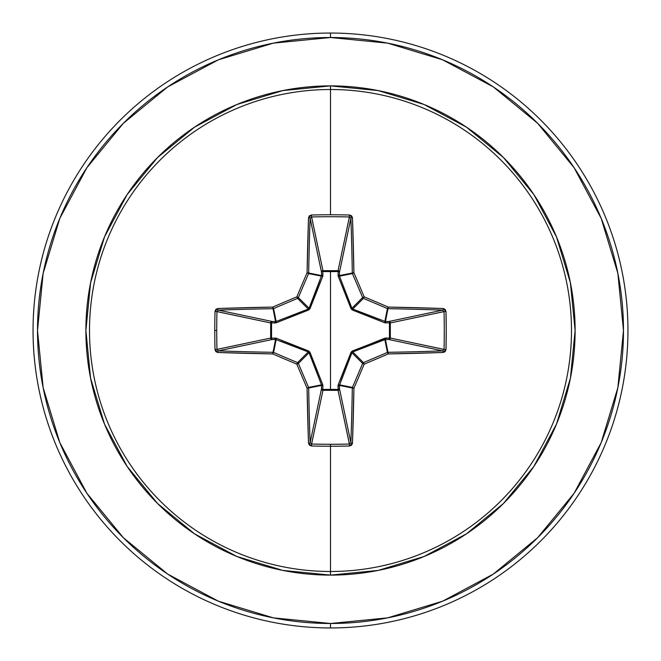 <?xml version="1.0" encoding="UTF-8"?>
<svg xmlns="http://www.w3.org/2000/svg" width="661" height="661" viewBox="0 0 661 661"><rect width="100%" height="100%" fill="white"/><g stroke="black" fill="none" stroke-linecap="round" stroke-linejoin="round"><path stroke-width="0.99" d="M310.116 442.705L310.116 442.68A295.954 25.796 -90 0 1 308.687 387.982L307.084 388.271L308.687 387.982L308.571 387.412L307.084 388.271L308.571 387.412A1.487 1.479 78.8 0 1 308.687 387.982L321.577 385.421L308.687 387.982A295.954 25.796 90 0 0 310.116 442.68L321.469 388.949L321.577 385.421L321.502 384.842L308.571 387.412A295.409 25.746 -112.5 0 1 298.375 363.426L296.839 364.161L297.574 362.625A295.409 25.746 -157.5 0 1 273.588 352.429L272.729 353.916A296.888 25.878 22.5 0 0 296.839 364.161L298.375 363.426A1.487 1.479 -135 0 0 297.574 362.625A1.487 1.479 45 0 1 298.375 363.426L309.059 352.743L298.375 363.426A295.409 25.746 67.5 0 0 308.571 387.412L321.502 384.842L309.059 352.743L308.257 351.941L297.574 362.625L308.257 351.941L275.579 339.424L273.018 352.313L275.579 339.424L272.051 339.531L218.32 350.884A295.954 25.796 0 0 0 273.018 352.313A1.487 1.479 11.2 0 1 273.588 352.429L276.158 339.498L273.588 352.429A295.409 25.746 22.5 0 0 297.574 362.625L296.839 364.161A296.888 25.878 67.5 0 0 307.084 388.271A297.442 25.928 90 0 0 308.53 443.25L311.505 445.993A297.442 113.824 0 0 0 330.5 446.225L330.5 444.275A295.954 113.254 180 0 1 311.604 444.043L311.505 445.993L309.439 445.167L308.53 443.25L307.084 388.271A296.888 25.878 -112.5 0 1 296.839 364.161A296.888 25.878 -157.5 0 1 272.729 353.916L217.75 352.47L215.833 351.569L215.007 349.495A297.442 113.824 -90 0 1 214.775 330.5L216.725 330.5A295.954 113.254 -90 0 1 216.957 311.604L215.007 311.505A297.442 113.824 90 0 0 214.775 330.5A297.442 113.824 -90 0 1 215.007 311.505L215.833 309.439L217.75 308.53L272.729 307.084A296.888 25.878 -22.5 0 1 296.839 296.839A296.888 25.878 -67.5 0 1 307.084 272.729L308.53 217.75L309.431 215.833L311.505 215.007A297.442 113.824 0 0 1 330.5 214.775A297.442 113.824 0 0 1 349.495 215.007L351.561 215.833L352.47 217.75L353.916 272.729A296.888 25.878 67.5 0 1 364.161 296.839A296.888 25.878 22.5 0 1 388.271 307.084L443.25 308.53L445.167 309.431L445.993 311.505L446.225 330.5L445.993 349.495L445.167 351.561L443.25 352.47L388.271 353.916A296.888 25.878 157.5 0 1 364.161 364.161A296.888 25.878 112.5 0 1 353.916 388.271L352.47 443.25L351.569 445.167L349.495 445.993A297.442 113.824 180 0 1 330.5 446.225L330.5 571.492A240.992 240.992 0 0 0 571.492 330.5A240.992 240.992 0 0 0 330.5 89.508L330.5 214.775L330.5 89.508A240.992 240.992 0 0 0 89.508 330.5A240.992 240.992 0 0 0 330.5 571.492L330.5 575.111A244.611 244.611 0 0 1 85.889 330.5A244.611 244.611 0 0 1 330.5 85.889L330.5 89.508L330.5 85.889L282.776 90.59L236.894 104.512L194.598 127.119L157.533 157.533L127.119 194.598L104.512 236.894L90.59 282.776L85.889 330.5L90.59 378.224L104.512 424.106L127.119 466.402L157.533 503.467L194.598 533.881L236.894 556.488L282.776 570.41L330.5 575.111L378.224 570.41L424.106 556.488L466.402 533.881L503.467 503.467L533.881 466.402L556.488 424.106L570.41 378.224L575.111 330.5L570.41 282.776L556.488 236.894L533.881 194.598L503.467 157.533L466.402 127.119L424.106 104.512L378.224 90.59L330.5 85.889A244.611 244.611 0 0 1 575.111 330.5A244.611 244.611 0 0 1 330.5 575.111L330.5 571.492A240.992 240.992 0 0 0 571.492 330.5A240.992 240.992 0 0 0 330.5 89.508A240.992 240.992 0 0 0 89.508 330.5A240.992 240.992 0 0 0 330.5 571.492L330.5 446.225A297.442 113.824 180 0 1 311.505 445.993L311.604 444.043A295.954 113.254 0 0 0 330.5 444.275A295.954 113.254 0 0 0 349.396 444.043L338.052 390.329L322.948 390.329L311.571 444.043M311.571 216.957L322.948 270.671L338.052 270.671L349.396 216.957A295.954 113.254 180 0 0 311.604 216.957L322.948 270.671A1.487 1.372 -11.9 0 0 322.907 270.671L322.882 271.539L322.907 270.671A1.487 1.372 -11.9 0 0 321.469 272.051L310.116 218.32A295.954 25.796 90 0 0 308.687 273.018L321.577 275.579L321.469 272.051L310.116 218.295M339.101 271.109L339.531 272.051L338.118 271.539L338.093 270.671L339.101 271.109M444.043 311.571L390.329 322.948L390.329 338.052L444.043 349.396A295.954 113.254 -90 0 0 444.043 311.604L390.329 322.948A1.487 1.372 78.1 0 0 390.329 322.907L389.461 322.882L390.329 322.907A1.487 1.372 78.1 0 0 388.949 321.469L442.68 310.116A295.954 25.796 180 0 0 387.982 308.687L385.421 321.577L388.949 321.469L442.705 310.116M389.891 339.101L388.949 339.531L389.461 338.118L390.329 338.093L389.891 339.101M330.5 330.5L330.5 389.379L322.882 389.461L322.799 384.776L309.431 351.569L276.224 338.201L271.539 338.118L271.539 322.882L276.224 322.799L309.431 309.431L322.799 276.224L322.882 271.539L330.5 271.621L330.5 330.5L330.5 271.621L338.118 271.539L338.201 276.224L351.569 309.431L384.776 322.799L389.461 322.882L389.461 338.118L384.776 338.201L351.569 351.569L338.201 384.776L338.118 389.461L330.5 389.379L330.5 330.5M167.72 86.888L123.326 123.326L167.72 86.888L218.378 59.812L273.34 43.139L330.5 37.512A292.988 292.988 0 0 1 623.488 330.5A292.988 292.988 0 0 1 330.5 623.488L330.5 627.95A297.45 297.45 0 0 0 627.95 330.5A297.45 297.45 0 0 0 330.5 33.05L330.5 37.512L330.5 33.05A297.45 297.45 0 0 1 627.95 330.5A297.45 297.45 0 0 1 330.5 627.95A297.45 297.45 0 0 1 33.05 330.5A297.45 297.45 0 0 1 330.5 33.05A297.45 297.45 0 0 0 33.05 330.5A297.45 297.45 0 0 0 330.5 627.95L330.5 623.488A292.988 292.988 0 0 1 37.512 330.5A292.988 292.988 0 0 1 330.5 37.512L387.66 43.139L442.622 59.812L493.28 86.888L537.674 123.326L574.112 167.72L537.674 123.326M86.946 167.646L123.326 123.326M86.888 493.28L123.326 537.674L86.888 493.28L59.812 442.622L43.139 387.66L37.512 330.5L43.139 273.34L59.812 218.378L86.888 167.72M167.646 574.054L123.326 537.674M493.28 574.112L537.674 537.674L493.28 574.112L442.622 601.188L387.66 617.861L330.5 623.488L273.34 617.861L218.378 601.188L167.72 574.112M574.054 493.354L537.674 537.674M574.112 167.72L601.188 218.378L617.861 273.34L623.488 330.5L617.861 387.66L601.188 442.622L574.112 493.28M308.257 351.941L308.447 350.917L308.257 351.941L280.611 341.2M349.429 444.043L338.052 390.329A1.487 1.372 168.1 0 0 339.531 388.949L350.884 442.68A295.954 25.796 -90 0 0 352.313 387.982L339.424 385.421L339.531 388.949L350.884 442.705M339.498 384.842A1.487 0.454 20.9 0 1 338.201 384.776L350.917 352.553L351.941 352.743L362.625 363.426A1.487 1.479 -45 0 1 363.426 362.625L352.743 351.941L363.426 362.625A295.409 25.746 -22.5 0 0 387.412 352.429L384.842 339.498L352.743 351.941L351.941 352.743L339.424 385.421A1.487 0.504 -1.8 0 1 338.011 385.925L338.201 384.776A1.487 0.454 -159.1 0 0 339.498 384.842L339.424 385.421L352.313 387.982A1.487 1.479 -78.8 0 1 352.429 387.412L339.498 384.842L352.429 387.412A295.409 25.746 -67.5 0 0 362.625 363.426L351.941 352.743L341.2 380.389M351.949 352.718L350.917 352.553L352.553 350.917L385.925 338.011A1.487 0.504 -88.2 0 1 385.421 339.424L387.982 352.313A295.954 25.796 0 0 0 442.68 350.884L388.949 339.531L385.421 339.424L384.842 339.498L387.412 352.429A1.487 1.479 -11.2 0 1 387.982 352.313L385.421 339.424L352.743 351.941L352.553 350.917L352.743 351.941M442.705 350.884L388.949 339.531L385.421 339.424A1.487 0.504 91.8 0 0 385.925 338.011L389.461 338.118L389.461 322.882L384.776 322.799A1.487 0.454 110.9 0 0 384.842 321.502L385.421 321.577L387.982 308.687A1.487 1.479 -168.8 0 1 387.412 308.571L384.842 321.502L387.412 308.571A295.409 25.746 -157.5 0 0 363.426 298.375L352.743 309.059L380.389 319.8M351.941 308.257L362.625 297.574A295.409 25.746 -112.5 0 0 352.429 273.588L339.498 276.158L351.941 308.257L352.743 309.059L363.426 298.375A1.487 1.479 -135 0 1 362.625 297.574L351.949 308.282L350.917 308.447L351.941 308.257L339.498 276.158L352.429 273.588A1.487 1.479 -101.2 0 1 352.313 273.018A295.954 25.796 -90 0 0 350.884 218.32L339.531 272.051L339.424 275.579L352.313 273.018L339.424 275.579L339.498 276.158A1.487 0.454 -20.9 0 0 338.201 276.224A1.487 0.454 159.1 0 1 339.498 276.158L339.424 275.579A1.487 0.504 1.8 0 0 338.011 275.075A1.487 0.504 -178.2 0 1 339.424 275.579L339.531 272.051A1.487 1.372 11.9 0 0 338.052 270.671L349.429 216.957M309.059 308.257L310.083 308.447L309.059 308.257L298.375 297.574A1.487 1.479 135 0 1 297.574 298.375L308.257 309.059L297.574 298.375A295.409 25.746 157.5 0 0 273.588 308.571L276.158 321.502L308.257 309.059L309.059 308.257L321.577 275.579L308.687 273.018A1.487 1.479 101.2 0 1 308.571 273.588L321.502 276.158L308.571 273.588A295.409 25.746 112.5 0 0 298.375 297.574L309.059 308.257L319.8 280.611M218.295 310.116L272.051 321.469L275.579 321.577L273.018 308.687A295.954 25.796 180 0 0 218.32 310.116L272.051 321.469L275.579 321.577L276.158 321.502L273.588 308.571A1.487 1.479 168.8 0 1 273.018 308.687L275.579 321.577A1.487 0.504 -88.2 0 0 275.075 322.989L271.539 322.882L271.539 338.118L276.224 338.201L308.447 350.917L310.083 352.553L322.799 384.776L322.882 389.461L338.118 389.461L338.011 385.925A1.487 0.504 178.2 0 0 339.424 385.421L339.531 388.949A1.487 0.504 -1.8 0 1 338.118 389.461L339.531 388.949L338.052 390.329L338.118 389.461L338.052 390.329L322.948 390.329L311.604 444.043L310.116 442.68L321.469 388.949A1.487 1.372 -168.1 0 0 322.948 390.329L322.882 389.461L322.948 390.329L321.469 388.949L322.882 389.461A1.487 0.504 1.8 0 1 321.469 388.949L321.577 385.421A1.487 0.504 -178.2 0 0 322.989 385.925A1.487 0.504 1.8 0 1 321.577 385.421L321.502 384.842A1.487 0.454 159.1 0 0 322.799 384.776A1.487 0.454 -20.9 0 1 321.502 384.842L309.059 352.743L310.083 352.553L309.051 352.718M216.957 349.429L270.671 338.052L270.671 322.948L272.051 321.469A1.487 1.372 -78.1 0 0 270.671 322.948L216.957 311.604A295.954 113.254 90 0 0 216.725 330.5A295.954 113.254 90 0 0 216.957 349.396L270.671 338.052L270.671 322.948L216.957 311.571M276.158 339.498A1.487 0.454 110.9 0 1 276.224 338.201A1.487 0.454 -69.1 0 0 276.158 339.498L272.051 339.531L270.671 338.052A1.487 1.372 -101.9 0 0 272.051 339.531L218.295 350.884M384.842 321.502A1.487 0.454 -69.1 0 1 384.776 322.799L352.553 310.083L352.743 309.059L385.421 321.577A1.487 0.504 -91.8 0 1 385.925 322.989A1.487 0.504 88.2 0 0 385.421 321.577L388.949 321.469A1.487 0.504 -91.8 0 1 389.461 322.882A1.487 0.504 88.2 0 0 388.949 321.469L390.329 322.907L389.461 322.882L390.329 322.948L390.329 338.052L389.461 338.118L390.329 338.093L389.461 338.118A1.487 0.504 -88.2 0 1 388.949 339.531A1.487 1.372 101.9 0 0 390.329 338.052L444.043 349.429M350.884 218.295L339.531 272.051A1.487 0.504 -178.2 0 0 338.118 271.539L338.052 270.671L338.118 271.539L322.882 271.539L322.948 270.671L338.052 270.671L338.201 276.224L350.917 308.447L352.553 310.083L352.743 309.059M384.776 338.201A1.487 0.454 -110.9 0 1 384.842 339.498A1.487 0.454 69.1 0 0 384.776 338.201M275.579 339.424A1.487 0.504 88.2 0 1 275.075 338.011A1.487 0.504 -91.8 0 0 275.579 339.424M272.051 339.531A1.487 0.504 88.2 0 1 271.539 338.118L272.051 339.531M270.671 338.052L271.539 338.118L270.671 338.052M270.671 322.948L271.539 322.882L270.671 322.948M272.051 321.469L271.539 322.882A1.487 0.504 91.8 0 1 272.051 321.469M275.579 321.577L276.158 321.502A1.487 0.454 -110.9 0 0 276.224 322.799L275.075 322.989A1.487 0.504 91.8 0 1 275.579 321.577M321.502 276.158L321.577 275.579A1.487 0.504 178.2 0 1 322.989 275.075A1.487 0.504 -1.8 0 0 321.577 275.579L321.469 272.051A1.487 0.504 178.2 0 1 322.882 271.539A1.487 0.504 -1.8 0 0 321.469 272.051L322.907 270.671L322.799 276.224A1.487 0.454 20.9 0 0 321.502 276.158A1.487 0.454 -159.1 0 1 322.799 276.224L310.083 308.447L308.447 310.083L276.224 322.799A1.487 0.454 69.1 0 1 276.158 321.502L308.257 309.059L308.447 310.083L308.282 309.051M273.018 352.313L272.729 353.916L273.588 352.429A1.487 1.479 -168.7 0 0 273.018 352.313A295.954 25.796 180 0 1 218.32 350.884A1.487 0.562 92 0 0 217.75 352.47A297.442 25.928 0 0 0 272.729 353.916L273.018 352.313M308.53 443.25A1.487 0.562 -2 0 0 310.116 442.68A1.487 0.562 178 0 1 308.53 443.25M215.007 349.495L217.75 352.47A1.487 0.562 -88 0 1 218.32 350.884L216.957 349.396L215.007 349.495L216.957 349.396A295.954 113.254 -90 0 1 216.725 330.5L214.775 330.5A297.442 113.824 90 0 0 215.007 349.495M330.5 444.275L330.5 446.225A297.442 113.824 0 0 0 349.495 445.993L349.396 444.043A295.954 113.254 180 0 1 330.5 444.275M217.75 308.53L215.007 311.505L216.957 311.604L218.32 310.116A1.487 0.562 -92 0 1 217.75 308.53A1.487 0.562 88 0 0 218.32 310.116A295.954 25.796 0 0 1 273.018 308.687L272.729 307.084A297.442 25.928 180 0 0 217.75 308.53M349.495 445.993L352.47 443.25A1.487 0.562 -178 0 1 350.884 442.68L349.396 444.043L349.495 445.993M350.884 442.68A1.487 0.562 2 0 0 352.47 443.25A297.442 25.928 -90 0 0 353.916 388.271L352.313 387.982A295.954 25.796 90 0 1 350.884 442.68M273.588 308.571L272.729 307.084L273.018 308.687A1.487 1.479 -11.2 0 0 273.588 308.571A295.409 25.746 -22.5 0 1 297.574 298.375L296.839 296.839A296.888 25.878 157.5 0 0 272.729 307.084L273.588 308.571M353.916 388.271L352.429 387.412L352.313 387.982L353.916 388.271A296.888 25.878 -67.5 0 0 364.161 364.161L362.625 363.426A295.409 25.746 112.5 0 1 352.429 387.412L353.916 388.271M298.375 297.574L296.839 296.839L297.574 298.375A1.487 1.479 -45 0 0 298.375 297.574A295.409 25.746 -67.5 0 1 308.571 273.588L307.084 272.729A296.888 25.878 112.5 0 0 296.839 296.839L298.375 297.574M364.161 364.161L363.426 362.625L362.625 363.426L364.161 364.161A296.888 25.878 -22.5 0 0 388.271 353.916L387.412 352.429A295.409 25.746 157.5 0 1 363.426 362.625L364.161 364.161M308.687 273.018L307.084 272.729L308.571 273.588A1.487 1.479 -78.7 0 0 308.687 273.018A295.954 25.796 -90 0 1 310.116 218.32A1.487 0.562 -178 0 0 308.53 217.75A297.442 25.928 90 0 0 307.084 272.729L308.687 273.018M388.271 353.916L387.982 352.313L387.412 352.429L388.271 353.916A297.442 25.928 0 0 0 443.25 352.47A1.487 0.562 -92 0 0 442.68 350.884A295.954 25.796 180 0 1 387.982 352.313L388.271 353.916M311.505 215.007L308.53 217.75A1.487 0.562 2 0 1 310.116 218.32L311.604 216.957L311.505 215.007L311.604 216.957A295.954 113.254 0 0 1 349.396 216.957L349.495 215.007A297.442 113.824 180 0 0 330.5 214.775A297.442 113.824 180 0 0 311.505 215.007M443.25 352.47L445.993 349.495L444.043 349.396L442.68 350.884A1.487 0.562 88 0 1 443.25 352.47M444.043 349.396L445.993 349.495A297.442 113.824 -90 0 0 445.993 311.505L444.043 311.604A295.954 113.254 90 0 1 444.043 349.396M352.47 217.75L349.495 215.007L349.396 216.957L350.884 218.32A1.487 0.562 -2 0 1 352.47 217.75A1.487 0.562 178 0 0 350.884 218.32A295.954 25.796 90 0 1 352.313 273.018L353.916 272.729A297.442 25.928 -90 0 0 352.47 217.75M445.993 311.505L443.25 308.53A1.487 0.562 92 0 1 442.68 310.116L444.043 311.604L445.993 311.505M442.68 310.116A1.487 0.562 -88 0 0 443.25 308.53A297.442 25.928 180 0 0 388.271 307.084L387.982 308.687A295.954 25.796 0 0 1 442.68 310.116M352.429 273.588L353.916 272.729L352.313 273.018A1.487 1.479 78.7 0 0 352.429 273.588A295.409 25.746 67.5 0 1 362.625 297.574L364.161 296.839A296.888 25.878 -112.5 0 0 353.916 272.729L352.429 273.588M388.271 307.084L387.412 308.571L387.982 308.687L388.271 307.084A296.888 25.878 -157.5 0 0 364.161 296.839L363.426 298.375A295.409 25.746 22.5 0 1 387.412 308.571L388.271 307.084M363.426 298.375L364.161 296.839L362.625 297.574A1.487 1.479 45 0 0 363.426 298.375"/></g></svg>
